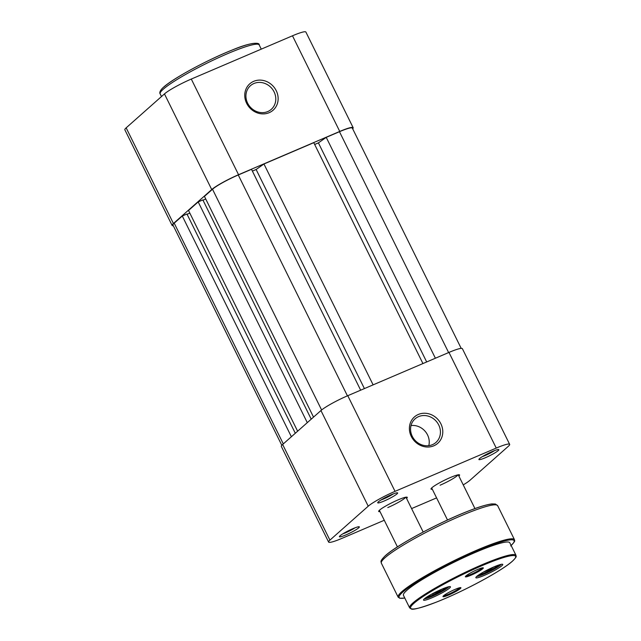 <?xml version="1.0" encoding="UTF-8"?>
<svg xmlns="http://www.w3.org/2000/svg" width="641" height="641" viewBox="0 0 641 641"><rect width="100%" height="100%" fill="white"/><g stroke="black" fill="none" stroke-linecap="round" stroke-linejoin="round"><path stroke-width="0.96" d="M426.321 597.364A12.419 1.522 153.7 0 0 436.85 593.157A12.419 1.522 153.7 0 0 446.585 587.348M431.273 594.359L438.508 591.459L441.737 589.223M438.188 590.818L438.508 591.459M432.539 593.67L432.771 594.151M478.635 574.993A12.419 1.522 153.7 0 0 489.147 570.794A12.419 1.522 153.7 0 0 498.89 564.985A12.419 1.522 153.7 0 0 498.898 564.977M483.626 571.972L489.371 569.857L493.65 567.029M489.027 569.16L489.371 569.857M384.151 501.006A11.121 1.362 -26.3 0 1 377.717 502.608A11.121 1.362 -26.3 0 1 391.218 494.74A11.121 1.362 -26.3 0 1 397.5 492.833A11.121 1.362 -26.3 0 1 394.095 495.926A11.121 1.362 -26.3 0 1 384.151 501.006M381.083 499.94A9.27 1.138 153.7 0 0 383.919 498.834A9.27 1.138 153.7 0 0 393.334 493.882M485.349 457.73A11.121 1.362 -26.3 0 1 478.915 459.341A11.121 1.362 -26.3 0 1 492.416 451.464A11.121 1.362 -26.3 0 1 498.698 449.557A11.121 1.362 -26.3 0 1 495.293 452.65A11.121 1.362 -26.3 0 1 485.349 457.73M482.28 456.664A9.27 1.138 153.7 0 0 485.117 455.559A9.27 1.138 153.7 0 0 494.532 450.607M345.844 534.939A11.121 1.362 -26.3 0 1 339.41 536.549A11.121 1.362 -26.3 0 1 352.919 528.673A11.121 1.362 -26.3 0 1 359.2 526.766A11.121 1.362 -26.3 0 1 355.787 529.859A11.121 1.362 -26.3 0 1 345.844 534.939M342.775 533.873A9.27 1.138 153.7 0 0 345.619 532.767A9.27 1.138 153.7 0 0 355.034 527.815M432.314 489.227A15.937 1.955 -26.3 0 1 431 488.811A15.937 1.955 -26.3 0 1 450.351 477.529A15.937 1.955 -26.3 0 1 459.365 474.797A15.937 1.955 -26.3 0 1 458.9 476.095M380.001 511.598A15.937 1.955 -26.3 0 1 378.687 511.181A15.937 1.955 -26.3 0 1 398.045 499.9A15.937 1.955 -26.3 0 1 407.051 497.168A15.937 1.955 -26.3 0 1 406.586 498.458M440.88 423.805A17.611 15.937 -131.5 0 1 433.829 445.799A17.611 15.937 -131.5 0 1 411.298 436.457A17.611 15.937 -131.5 0 1 418.341 414.463A17.611 15.937 -131.5 0 1 440.88 423.805M412.267 436.313A15.753 14.262 48.5 0 0 435.944 442.442A15.753 14.262 48.5 0 0 438.732 424.991A15.753 14.262 48.5 0 0 415.048 418.861A15.753 14.262 48.5 0 0 412.267 436.313M428.797 445.655A15.753 14.262 48.5 0 0 427.539 434.91A15.753 14.262 48.5 0 0 411.001 425.568M436.593 497.889L411.586 508.585M384.28 520.26L342.014 538.336A23.172 2.836 153.7 0 1 328.609 542.07L281.335 446.424A23.172 2.836 -26.3 0 1 282.649 444.477L320.949 410.544A23.172 2.836 -26.3 0 1 347.775 395.697L448.972 352.422A23.172 2.836 -26.3 0 1 462.377 348.688L509.651 444.333A23.172 2.836 153.7 0 0 496.246 448.075L395.048 491.351A23.172 2.836 153.7 0 0 368.222 506.198L329.923 540.131A23.172 2.836 153.7 0 0 328.609 542.07M463.251 484.892A23.172 2.836 153.7 0 0 470.037 480.213L508.345 446.28A23.172 2.836 153.7 0 0 509.651 444.333M440.087 485.205A14.831 1.819 153.7 0 0 458.027 474.853M387.773 507.576A14.831 1.819 153.7 0 0 405.713 497.216M501.911 565.683A15.015 1.835 -26.3 0 1 486.455 574.448A15.015 1.835 -26.3 0 1 475.846 577.469A15.015 1.835 -26.3 0 1 476.688 576.467A15.015 1.835 -26.3 0 1 490.493 568.455A15.015 1.835 -26.3 0 1 502.552 564.264A15.015 1.835 -26.3 0 1 501.911 565.683M476.736 576.419A13.902 1.699 153.7 0 0 488.162 572.293A13.902 1.699 153.7 0 0 500.485 565.09A13.902 1.699 153.7 0 0 501.182 564.344M449.597 588.045A15.015 1.835 -26.3 0 1 434.141 596.819A15.015 1.835 -26.3 0 1 423.533 599.84A15.015 1.835 -26.3 0 1 424.374 598.83A15.015 1.835 -26.3 0 1 438.188 590.826A15.015 1.835 -26.3 0 1 450.246 586.635A15.015 1.835 -26.3 0 1 449.597 588.045M424.43 598.79A13.902 1.699 153.7 0 0 435.848 594.656A13.902 1.699 153.7 0 0 448.179 587.46A13.902 1.699 153.7 0 0 448.868 586.715M482.745 568.743A10.008 1.226 -26.3 0 1 472.441 574.592A10.008 1.226 -26.3 0 1 465.366 576.604A10.008 1.226 -26.3 0 1 465.935 575.93A10.008 1.226 -26.3 0 1 475.141 570.594A10.008 1.226 -26.3 0 1 483.178 567.798A10.008 1.226 -26.3 0 1 482.745 568.743M465.967 575.906A9.27 1.138 153.7 0 0 473.579 573.15A9.27 1.138 153.7 0 0 481.8 568.351A9.27 1.138 153.7 0 0 482.256 567.854M460.358 588.582A10.008 1.226 -26.3 0 1 450.054 594.431A10.008 1.226 -26.3 0 1 442.979 596.442A10.008 1.226 -26.3 0 1 443.54 595.769A10.008 1.226 -26.3 0 1 452.746 590.433A10.008 1.226 -26.3 0 1 460.783 587.637A10.008 1.226 -26.3 0 1 460.358 588.582M443.572 595.745A9.27 1.138 153.7 0 0 451.192 592.989A9.27 1.138 153.7 0 0 459.405 588.19A9.27 1.138 153.7 0 0 459.869 587.693M515.989 555.314L509.795 542.783A59.309 7.259 153.7 0 0 464.621 557.189A59.309 7.259 153.7 0 0 406.803 590.369A59.309 7.259 153.7 0 0 403.453 595.345L409.647 607.876A59.309 7.259 -26.3 0 1 412.996 602.901A59.309 7.259 -26.3 0 1 470.815 569.729A59.309 7.259 -26.3 0 1 515.989 555.314C515.781 556.668 517.848 555.715 512.504 561.115C502.135 570.738 462.554 591.996 435.896 602.308C420.937 607.868 412.724 610.08 411.258 608.95L409.647 607.876M276.239 90.677A17.611 15.937 -131.5 0 1 269.188 112.672A17.611 15.937 -131.5 0 1 246.657 103.329A17.611 15.937 -131.5 0 1 253.7 81.335A17.611 15.937 -131.5 0 1 276.239 90.677M247.626 103.185A15.753 14.262 48.5 0 0 271.303 109.323A15.753 14.262 48.5 0 0 274.092 91.871A15.753 14.262 48.5 0 0 250.407 85.734A15.753 14.262 48.5 0 0 247.626 103.185M173.431 223.493A23.172 2.836 153.7 0 0 172.117 225.44L124.851 129.786A23.172 2.836 -26.3 0 1 126.157 127.847L173.431 223.493L211.73 189.56L164.457 93.915L126.157 127.847M164.457 93.915A23.172 2.836 -26.3 0 1 191.29 79.059L238.556 174.713L339.754 131.437L292.48 35.792L191.29 79.059M292.48 35.792A23.172 2.836 -26.3 0 1 305.885 32.05L353.159 127.703A23.172 2.836 153.7 0 0 339.754 131.437M172.117 225.44A23.172 2.836 153.7 0 0 173.302 225.744M352.686 128.825A23.172 2.836 153.7 0 0 353.159 127.703M238.556 174.713A23.172 2.836 153.7 0 0 211.73 189.56M461.2 348.384L352.334 128.112A22.243 2.724 153.7 0 0 339.466 131.701L326.229 137.358L435.391 358.231M426.682 361.957L318.401 142.871L326.229 137.358M314.659 144.465L318.401 142.871M422.932 363.559L313.778 142.687L263.956 163.992L373.118 384.864M364.409 388.582L256.128 169.496L263.956 163.992M256.128 169.496L252.378 171.099M360.659 390.185L251.496 169.312L238.268 174.977A22.243 2.724 153.7 0 0 212.508 189.231L204.439 196.378L313.529 417.115M202.997 200.184L205.737 199.014M311.222 419.166L202.86 199.92L198.189 201.915L307.287 422.651M297.624 431.209L188.526 210.472L198.189 201.915M187.084 214.278L189.824 213.108M295.309 433.26L186.956 214.014L182.284 216.009L291.375 436.745M283.306 443.901L174.208 223.164L182.284 216.009M174.208 223.164A22.243 2.724 153.7 0 0 172.95 225.031L281.816 445.303M347.775 395.697L395.048 491.351M496.246 448.075L448.972 352.422M282.649 444.477L329.923 540.131M368.222 506.198L320.949 410.544M512.343 561.22A58.571 7.171 153.7 0 0 481.768 565.763A58.571 7.171 153.7 0 0 413.95 603.293A58.571 7.171 153.7 0 0 444.525 598.758A58.571 7.171 153.7 0 0 512.343 561.22M511.117 545.459A64.132 7.852 153.7 0 0 476.143 551.372A64.132 7.852 153.7 0 0 402.756 592.1A64.132 7.852 153.7 0 0 404.775 598.021M381.347 563.175C381.403 561.532 379.103 561.925 385.345 555.683C396.619 545.251 438.492 522.727 467.313 511.47C478.002 507.199 486.166 504.675 491.831 503.914L495.421 504.018L497.664 505.693A64.869 7.94 153.7 0 0 448.251 521.445A64.869 7.94 153.7 0 0 385.017 557.734A64.869 7.94 153.7 0 0 381.347 563.175L398.141 597.148A64.869 7.94 -26.3 0 1 401.803 591.707A64.869 7.94 -26.3 0 1 465.046 555.418A64.869 7.94 -26.3 0 1 514.459 539.658C514.17 541.076 516.582 539.914 510.661 545.924M385.762 555.418A63.018 7.716 -26.3 0 1 447.025 520.244A63.018 7.716 -26.3 0 1 495.164 504.82M164.008 86.904A53.379 6.53 -26.3 0 1 216.41 56.873A53.379 6.53 -26.3 0 1 256.745 44.165M160.146 93.85C159.713 93.434 158.984 91.246 163.591 87.16C173.118 78.37 208.013 59.557 232.459 49.926C251.729 41.777 259.934 42.49 259.18 44.902A55.23 6.763 153.7 0 0 217.107 58.323A55.23 6.763 153.7 0 0 163.271 89.211A55.23 6.763 153.7 0 0 160.146 93.85L161.484 96.551M448.628 352.574L339.466 131.701M347.43 395.85L238.268 174.977M321.614 409.984L212.508 189.231M474.949 508.569L458.259 474.805M423.18 532.03L405.953 497.176M397.436 546.885L379.368 510.316M447.522 520.003L431.673 487.945M497.664 505.693L514.459 539.658M404.791 598.053L399.784 598.269L398.141 597.148M259.18 44.902L261.272 49.133"/></g></svg>
